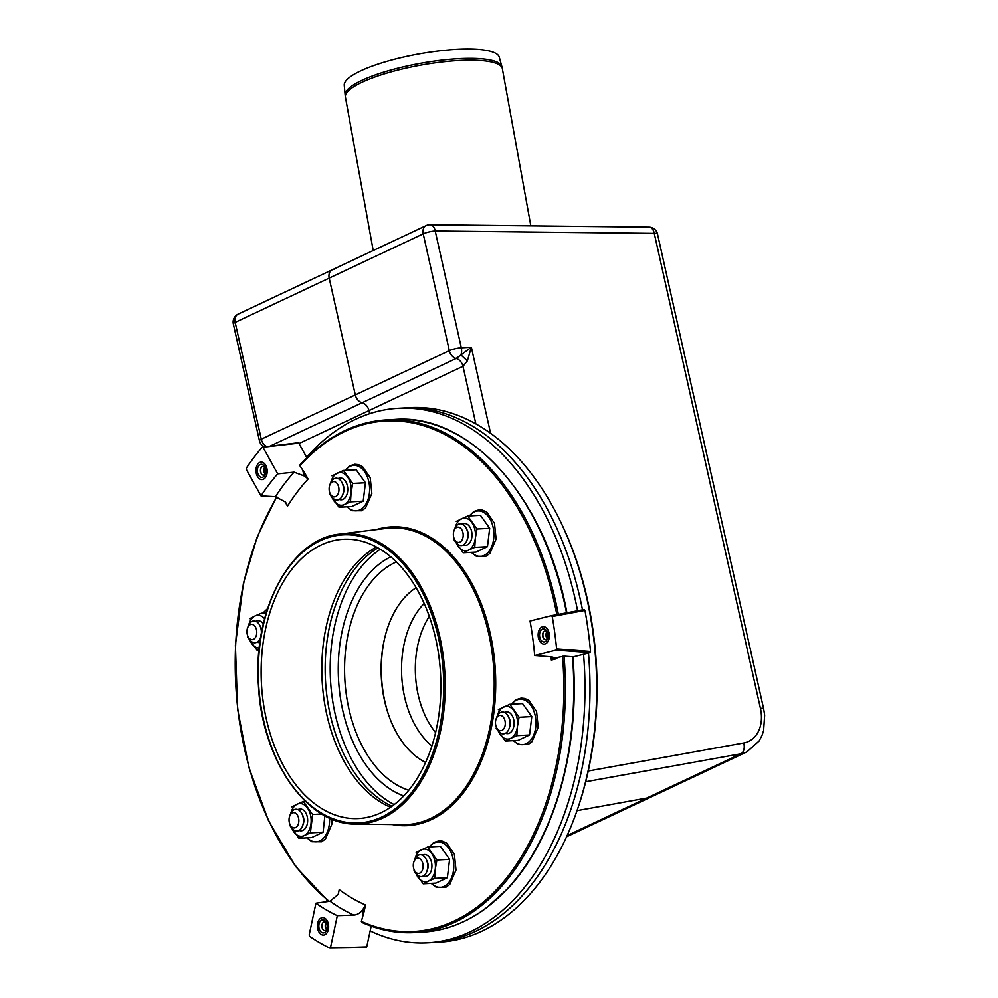 <?xml version="1.0" encoding="UTF-8"?>
<svg xmlns="http://www.w3.org/2000/svg" width="998" height="998" viewBox="0 0 998 998"><rect width="100%" height="100%" fill="white"/><g stroke="black" fill="none" stroke-linecap="round" stroke-linejoin="round"><path stroke-width="1.5" d="M345.121 94.972L344.248 85.254A78.792 17.864 -10.3 0 1 360.665 70.908A78.792 17.864 -10.3 0 1 444.809 50.312A78.792 17.864 -10.3 0 1 499.274 57.173L501.857 66.567A79.665 18.064 169.7 0 0 471.842 58.395A79.665 18.064 169.7 0 0 361.725 80.451A79.665 18.064 169.7 0 0 345.121 94.972L345.42 97.168A79.753 18.076 -10.3 0 1 361.987 82.285A79.753 18.076 -10.3 0 1 472.216 60.192A79.753 18.076 -10.3 0 1 502.356 68.737L501.857 66.567M329.714 485.278L330.363 483.444A10.928 7.011 86.9 0 1 334.205 478.653A10.928 7.011 86.9 0 1 342.065 482.807A10.928 7.011 86.9 0 1 342.713 494.771A10.928 7.011 86.9 0 1 331.012 495.407L330.163 493.661A7.647 4.903 86.9 0 1 329.714 485.278A7.647 4.903 86.9 0 1 332.396 481.922A7.647 4.903 86.9 0 1 338.459 486.288A7.647 4.903 86.9 0 1 336.625 495.931A7.647 4.903 86.9 0 1 330.163 493.661M342.065 482.807L342.925 484.566A7.647 4.903 86.9 0 1 343.374 492.937L342.713 494.771M247.529 628.029A7.647 4.903 86.9 0 1 254.764 626.058A7.647 4.903 86.9 0 1 255.388 637.572A7.647 4.903 86.9 0 1 247.991 636.4A7.647 4.903 86.9 0 1 247.03 630.225A7.647 4.903 86.9 0 1 247.529 628.029L248.19 626.183A10.928 7.011 86.9 0 1 259.892 625.546A10.928 7.011 86.9 0 1 261.339 633.742M260.865 636.499A10.928 7.011 86.9 0 1 260.54 637.522A10.928 7.011 86.9 0 1 248.839 638.159L247.991 636.4M259.892 625.546L260.74 627.305A7.647 4.903 86.9 0 1 261.775 631.385M413.883 861.835L414.532 860.002A10.928 7.011 86.9 0 1 426.233 859.365A10.928 7.011 86.9 0 1 426.882 871.329A10.928 7.011 86.9 0 1 423.052 876.119A10.928 7.011 86.9 0 1 415.193 871.965L414.332 870.219A7.647 4.903 86.9 0 1 413.883 861.835A7.647 4.903 86.9 0 1 421.942 861.137A7.647 4.903 86.9 0 1 419.834 873.125A7.647 4.903 86.9 0 1 414.332 870.219M426.233 859.365L427.094 861.112A7.647 4.903 86.9 0 1 427.543 869.495L426.882 871.329M290.069 824.685L290.929 826.431A10.928 7.011 -93.1 0 0 291.89 828.066A10.928 7.011 -93.1 0 0 302.631 825.795A10.928 7.011 -93.1 0 0 301.982 813.832A10.928 7.011 -93.1 0 0 290.281 814.468L289.62 816.302A7.647 4.903 -93.1 0 0 290.069 824.685A7.647 4.903 -93.1 0 0 290.742 825.82A7.647 4.903 -93.1 0 0 297.891 825.109A7.647 4.903 -93.1 0 0 296.581 814.031A7.647 4.903 -93.1 0 0 289.62 816.302M302.631 825.795L303.28 823.961A7.647 4.903 -93.1 0 0 302.831 815.578L301.982 813.832M454.427 539.194L455.275 540.941A10.928 7.011 -93.1 0 0 466.977 540.305A10.928 7.011 -93.1 0 0 466.328 528.341A10.928 7.011 -93.1 0 0 465.367 526.719A10.928 7.011 -93.1 0 0 454.626 528.977L453.965 530.811A7.647 4.903 -93.1 0 0 454.427 539.194A7.647 4.903 -93.1 0 0 461.687 540.554A7.647 4.903 -93.1 0 0 461.488 529.227A7.647 4.903 -93.1 0 0 453.965 530.811M466.977 540.305L467.638 538.471A7.647 4.903 -93.1 0 0 467.176 530.1L466.328 528.341M496.056 719.096L496.717 717.263A10.928 7.011 86.9 0 1 508.419 716.614A10.928 7.011 86.9 0 1 509.791 725.446A10.928 7.011 86.9 0 1 509.067 728.59A10.928 7.011 86.9 0 1 497.366 729.226L496.505 727.467A7.647 4.903 86.9 0 1 496.056 719.096A7.647 4.903 86.9 0 1 502.019 715.99A7.647 4.903 86.9 0 1 505.213 724.835A7.647 4.903 86.9 0 1 501.545 730.561A7.647 4.903 86.9 0 1 496.505 727.467M508.419 716.614L509.267 718.373A7.647 4.903 86.9 0 1 510.228 724.56A7.647 4.903 86.9 0 1 509.716 726.756L509.067 728.59M435.827 942.262A267.639 171.681 -93.1 0 0 575.946 813.682L576.557 811.948A264.557 169.697 -93.1 0 0 560.789 522.141L559.99 520.494A267.639 171.681 -93.1 0 0 406.76 407.87M575.946 813.682A267.639 171.681 -93.1 0 0 559.99 520.494M416.116 587.722A92.851 59.568 -93.1 0 0 384.642 638.246A92.851 59.568 -93.1 0 0 388.858 715.641A92.851 59.568 -93.1 0 0 425.635 762.447M384.804 637.572A96.07 61.627 -93.1 0 0 389.083 716.29M657.495 233.969A8.745 8.745 0 0 0 649.062 227.132L430.001 224.737A8.745 5.514 90.6 0 1 435.203 230.975L654.264 233.37L760.439 708.343A8.745 1.684 167.4 0 1 763.67 708.929L657.495 233.969A8.745 1.684 167.4 0 0 654.264 233.37A8.745 5.514 -89.4 0 0 649.062 227.132L649.062 227.132A8.745 5.514 -89.4 0 0 647.452 227.494M585.726 781.746L740.89 753.764L646.866 798.038A43.7 32.435 64.8 0 0 652.954 796.105A43.7 32.435 -115.2 0 1 646.866 798.038L577.031 810.638L646.866 798.038L567.101 835.6M369.659 413.683L368.961 410.577L369.659 413.683M490.592 433.319L471.355 347.242L461.313 347.791A8.745 5.601 86.9 0 1 460.926 354.914L467.351 360.914L471.355 347.242L456.161 358.482L362.124 402.755A8.745 6.487 -115.2 0 1 368.961 410.577A8.745 6.487 64.8 0 0 362.124 402.755A8.745 6.487 -115.2 0 1 355.3 394.921A8.745 6.487 64.8 0 0 362.124 402.755L269.884 446.193M334.367 269.373A8.745 6.487 64.8 0 0 332.159 269.847A8.745 6.487 64.8 0 0 329.19 278.118L355.3 394.921L261.276 439.195A8.745 6.487 64.8 0 0 266.815 446.568M299.001 443.524L462.985 366.303L467.351 360.914M475.859 423.876L462.985 366.303A8.745 6.487 -115.2 0 0 456.161 358.482A8.745 6.487 -115.2 0 1 449.325 350.647L355.3 394.921L329.19 278.118L423.214 233.844L449.325 350.647A8.745 1.684 167.4 0 1 461.313 347.791L435.203 230.975A8.745 1.684 167.4 0 0 423.214 233.844A8.745 6.487 64.8 0 1 426.183 225.573L426.183 225.573A8.745 8.745 0 0 1 430.001 224.737M238.135 314.121L332.159 269.847A8.745 6.487 64.8 0 0 329.19 278.118L235.166 322.391A8.745 6.487 -115.2 0 1 238.135 314.121A8.745 8.745 0 0 0 233.332 323.926A8.745 1.684 167.4 0 1 235.166 322.391L261.276 439.195A8.745 1.684 167.4 0 0 259.443 440.742A8.745 8.745 0 0 0 264.495 446.855M394.21 804.6A136.551 87.587 86.9 0 1 330.5 680.012A136.551 87.587 86.9 0 1 380.313 549.237M392.002 806.234A136.551 87.587 86.9 0 1 325.473 680.274A136.551 87.587 86.9 0 1 377.943 547.852M577.58 610.776A267.639 171.681 -93.1 0 0 575.16 599.124A267.639 171.681 -93.1 0 0 398.402 408.269A267.639 171.681 -93.1 0 0 306.636 457.309M326.608 899.872A267.639 171.681 -93.1 0 0 328.255 901.456M370.146 930.897A267.639 171.681 -93.1 0 0 427.481 942.773A267.639 171.681 -93.1 0 0 583.543 654.289M582.483 609.865A267.639 171.681 -93.1 0 0 580.187 598.862A267.639 171.681 -93.1 0 0 403.417 407.995L398.402 408.269M427.481 942.773L432.496 942.499A267.639 171.681 -93.1 0 0 588.483 653.041M247.604 636.998L256.848 649.985L259.106 649.86M249.537 639.394A16.392 10.516 -93.1 0 0 251.708 643.523A16.392 10.516 -93.1 0 0 259.293 647.989M264.62 618.735A16.392 10.516 -93.1 0 0 255.039 615.941L261.301 613.209L266.241 612.934M248.752 624.873A16.392 10.516 -93.1 0 1 255.039 615.941L249.824 618.61M263.322 624A10.928 7.011 -93.1 0 0 255.887 621.33M257.022 642.151A10.928 7.011 -93.1 0 0 259.979 642.413M329.777 494.26L339.021 507.246L351.733 506.547L363.21 501.146L365.43 482.758L356.186 469.771L343.474 470.457L332.01 475.859M331.71 496.655A16.392 10.516 -93.1 0 0 333.881 500.771A16.392 10.516 -93.1 0 0 344.235 504.576L339.021 507.246M363.21 501.146L350.485 501.844L351.084 492.675L352.718 483.456L365.43 482.758M352.718 483.456L343.474 470.457M350.485 501.844L344.235 504.576A16.392 10.516 -93.1 0 0 351.084 492.675A16.392 10.516 -93.1 0 0 347.578 476.982A16.392 10.516 -93.1 0 0 337.224 473.189A16.392 10.516 -93.1 0 0 330.924 482.134M339.195 499.399A10.928 7.011 -93.1 0 0 346.905 494.546A10.928 7.011 -93.1 0 0 347.354 485.764A10.928 7.011 -93.1 0 0 346.256 482.583A10.928 7.011 -93.1 0 0 338.072 478.591M454.04 539.793L463.284 552.78L475.996 552.081L487.461 546.679L489.694 528.291L480.45 515.305L467.738 516.003L456.261 521.393M455.974 542.188A16.392 10.516 -93.1 0 0 458.144 546.305A16.392 10.516 -93.1 0 0 468.499 550.11L463.284 552.78M487.461 546.679L474.749 547.378L475.347 538.209L476.982 528.99L489.694 528.291M476.982 528.99L467.738 516.003M474.749 547.378L468.499 550.11A16.392 10.516 -93.1 0 0 475.347 538.209A16.392 10.516 -93.1 0 0 471.829 522.515A16.392 10.516 -93.1 0 0 461.475 518.723A16.392 10.516 -93.1 0 0 455.188 527.668M463.459 544.933A10.928 7.011 -93.1 0 0 471.168 540.08A10.928 7.011 -93.1 0 0 471.605 531.298A10.928 7.011 -93.1 0 0 470.507 528.117A10.928 7.011 -93.1 0 0 462.324 524.125M496.118 728.066L505.362 741.052L518.087 740.366L529.551 734.965L531.784 716.576L522.54 703.578L509.816 704.276L498.351 709.678M498.064 730.474A16.392 10.516 -93.1 0 0 500.223 734.59A16.392 10.516 -93.1 0 0 510.577 738.383L505.362 741.052M529.551 734.965L516.839 735.651L517.426 726.494L519.06 717.263L531.784 716.576M519.06 717.263L509.816 704.276M516.839 735.651L510.577 738.383A16.392 10.516 -93.1 0 0 517.426 726.494A16.392 10.516 -93.1 0 0 513.92 710.801A16.392 10.516 -93.1 0 0 503.566 707.008A16.392 10.516 -93.1 0 0 497.266 715.94M505.549 733.218A10.928 7.011 -93.1 0 0 513.246 728.365A10.928 7.011 -93.1 0 0 513.696 719.57A10.928 7.011 -93.1 0 0 512.598 716.389A10.928 7.011 -93.1 0 0 504.414 712.397M413.945 870.805L423.189 883.804L435.901 883.105L447.378 877.704L449.599 859.315L440.368 846.329L427.643 847.015L416.178 852.417M415.892 873.213A16.392 10.516 -93.1 0 0 418.05 877.329A16.392 10.516 -93.1 0 0 428.404 881.122L423.189 883.804M447.378 877.704L434.654 878.402L435.253 869.233L436.887 860.014L449.599 859.315M436.887 860.014L427.643 847.015M434.654 878.402L428.404 881.122A16.392 10.516 -93.1 0 0 435.253 869.233A16.392 10.516 -93.1 0 0 431.747 853.54A16.392 10.516 -93.1 0 0 421.393 849.747A16.392 10.516 -93.1 0 0 415.093 858.692M423.377 875.957A10.928 7.011 -93.1 0 0 431.074 871.104A10.928 7.011 -93.1 0 0 431.523 862.322A10.928 7.011 -93.1 0 0 430.425 859.141A10.928 7.011 -93.1 0 0 422.241 855.149M289.682 825.271L298.926 838.27L311.65 837.572L323.115 832.17L324.861 815.715M291.628 827.679A16.392 10.516 -93.1 0 0 293.786 831.796A16.392 10.516 -93.1 0 0 304.141 835.588L298.926 838.27M323.115 832.17L310.403 832.868L312.623 814.48L321.793 813.981M312.623 814.48L303.38 801.481L305.413 801.369M310.403 832.868L304.141 835.588A16.392 10.516 -93.1 0 0 310.989 823.699A16.392 10.516 -93.1 0 0 307.484 808.006A16.392 10.516 -93.1 0 0 297.13 804.213L291.915 806.883M303.38 801.481L297.13 804.213A16.392 10.516 -93.1 0 0 290.83 813.158M299.113 830.423A10.928 7.011 -93.1 0 0 306.81 825.571A10.928 7.011 -93.1 0 0 307.259 816.788A10.928 7.011 -93.1 0 0 306.161 813.607A10.928 7.011 -93.1 0 0 297.978 809.603M319.273 919.545A8.745 5.601 86.9 0 1 322.554 917.599A8.745 5.601 86.9 0 1 328.616 926.019A8.745 5.601 86.9 0 1 323.502 935.051A8.745 5.601 86.9 0 1 317.863 929.388A8.745 5.601 86.9 0 1 319.273 919.545M320.208 921.241A6.549 4.204 86.9 0 1 326.334 922.539A6.549 4.204 86.9 0 1 326.733 929.712A6.549 4.204 86.9 0 1 320.42 931.259A6.549 4.204 86.9 0 1 320.208 921.241M326.109 929.063A6.549 4.204 86.9 0 1 325.797 923.25M326.171 922.663A4.366 2.807 86.9 0 1 326.184 922.639A4.366 2.807 86.9 0 0 325.573 923.774A4.366 2.807 86.9 0 0 325.835 928.564A4.366 2.807 86.9 0 0 326.558 929.637M322.766 929.25A6.549 4.204 86.9 0 1 322.454 923.437M326.945 929.013A4.366 2.807 86.9 0 1 322.491 928.751A4.366 2.807 86.9 0 1 322.229 923.961A4.366 2.807 86.9 0 1 322.816 922.838A4.366 2.807 86.9 0 1 326.633 923.212M257.833 464.07A8.745 5.601 86.9 0 1 261.114 462.124A8.745 5.601 86.9 0 1 267.177 470.545A8.745 5.601 86.9 0 1 262.062 479.576A8.745 5.601 86.9 0 1 256.424 473.913A8.745 5.601 86.9 0 1 257.833 464.07M258.769 465.767A6.549 4.204 86.9 0 1 264.894 467.064A6.549 4.204 86.9 0 1 265.293 474.25A6.549 4.204 86.9 0 1 258.981 475.784A6.549 4.204 86.9 0 1 258.769 465.767M264.67 473.588A6.549 4.204 86.9 0 1 264.358 467.775M264.732 467.189A4.366 2.807 86.9 0 1 264.744 467.164A4.366 2.807 86.9 0 0 264.133 468.311A4.366 2.807 86.9 0 0 264.395 473.089A4.366 2.807 86.9 0 0 265.119 474.162M261.326 473.776A6.549 4.204 86.9 0 1 261.014 467.962M265.505 473.551A4.366 2.807 86.9 0 1 261.052 473.277A4.366 2.807 86.9 0 1 260.79 468.486A4.366 2.807 86.9 0 1 261.376 467.363A4.366 2.807 86.9 0 1 265.181 467.738M539.993 628.628A8.745 5.601 86.9 0 1 543.274 626.682A8.745 5.601 86.9 0 1 549.337 635.102A8.745 5.601 86.9 0 1 544.222 644.134A8.745 5.601 86.9 0 1 538.583 638.471A8.745 5.601 86.9 0 1 539.993 628.628M540.928 630.324A6.549 4.204 86.9 0 1 547.054 631.622A6.549 4.204 86.9 0 1 547.453 638.807A6.549 4.204 86.9 0 1 541.141 640.342A6.549 4.204 86.9 0 1 540.928 630.324M546.829 638.159A6.549 4.204 86.9 0 1 546.517 632.345M546.892 631.746A4.366 2.807 86.9 0 1 546.904 631.734A4.366 2.807 86.9 0 0 546.293 632.869A4.366 2.807 86.9 0 0 546.555 637.66A4.366 2.807 86.9 0 0 547.278 638.72M543.486 638.333A6.549 4.204 86.9 0 1 543.174 632.532M547.665 638.109A4.366 2.807 86.9 0 1 543.211 637.834A4.366 2.807 86.9 0 1 542.949 633.056A4.366 2.807 86.9 0 1 543.536 631.934A4.366 2.807 86.9 0 1 547.353 632.295M551.42 615.654L552.243 616.502L551.42 615.654L530.038 621.018A249.076 159.767 86.9 0 1 534.691 655.511L549.848 656.721C553.154 657.021 554.327 657.545 553.366 658.306L551.345 660.065L555.699 658.967A1.098 0.836 75.9 0 0 554.801 657.944L553.728 657.819M330.126 948.05L365.904 947.526L366.74 946.865L329.689 948.05A284.031 182.185 -93.1 0 1 309.592 936.324L309.168 934.939L315.942 903.202L330.039 901.206A248.727 159.543 -93.1 0 0 353.828 915.079C357.596 914.779 360.715 912.733 363.185 908.953L362.736 911.087L364.145 911.436L361.351 921.391L362.037 922.402A256.723 164.67 -93.1 0 0 414.332 932.544A256.723 164.67 -93.1 0 0 564.057 656.148L557.932 657.408L555.699 658.967M562.523 656.247A255.625 163.971 86.9 0 1 361.351 921.391L362.037 922.402M353.828 915.079L337.312 915.665A249.076 159.767 86.9 0 1 315.942 903.202M329.689 948.05L330.538 947.401L337.312 915.665M365.904 947.526L366.74 946.865L371.169 926.132M306.86 457.708L298.789 443.137L262.137 447.304L263.098 447.491L277.718 473.863L294.086 472.166A248.727 159.543 -93.1 0 0 275.473 496.692L285.266 501.932L286.401 503.516M275.473 496.692L261.002 495.881A249.076 159.767 86.9 0 1 277.718 473.863M262.137 447.304A284.031 182.185 -93.1 0 0 246.419 468.025L246.394 469.522L261.002 495.881M376.396 546.991A136.551 87.587 -93.1 0 0 350.909 569.821A136.551 87.587 -93.1 0 0 324.687 703.752A136.551 87.587 -93.1 0 0 390.555 807.257M290.929 570.469A139.832 89.695 86.9 0 1 346.63 539.182A139.832 89.695 86.9 0 1 440.567 674.012A139.832 89.695 86.9 0 1 361.812 818.248A139.832 89.695 86.9 0 1 269.173 730.262A139.832 89.695 86.9 0 1 290.929 570.469M324.762 918.16A8.745 5.601 86.9 0 1 328.604 927.753A8.745 5.601 86.9 0 1 323.502 935.051A8.745 5.601 86.9 0 1 317.426 926.618A8.745 5.601 86.9 0 1 322.554 917.599A8.745 5.601 86.9 0 1 324.762 918.16M265.343 477.618A8.745 5.601 86.9 0 1 262.062 479.576A8.745 5.601 86.9 0 1 255.987 471.143A8.745 5.601 86.9 0 1 261.114 462.124A8.745 5.601 86.9 0 1 266.74 467.775A8.745 5.601 86.9 0 1 265.343 477.618M538.246 636.786A8.745 5.601 86.9 0 1 543.274 626.682A8.745 5.601 86.9 0 1 549.337 635.102A8.745 5.601 86.9 0 1 544.222 644.134A8.745 5.601 86.9 0 1 538.246 636.786M584.129 609.566L584.953 610.402A284.031 182.185 86.9 0 1 590.504 651.494L556.622 648.95A284.031 182.185 -93.1 0 0 552.243 616.502L584.953 610.402L584.129 609.566L551.482 615.641L584.167 609.553M556.622 648.95L556.073 650.135L589.955 652.68L590.504 651.494M284.979 501.645L287.499 506.186L286.426 503.541M338.21 894.383L339.22 889.63L338.197 894.395L330.039 901.206M364.145 911.436L365.53 904.974L363.185 908.953M556.847 614.643A255.625 163.971 86.9 0 0 299.887 465.742L300.298 464.781L299.887 465.742L305.101 473.688L303.829 474.412L304.814 476.183L308.083 479.052L305.101 473.688M304.814 476.183L294.086 472.166M298.789 443.137L297.828 442.937L298.789 443.137M556.073 650.135L534.691 655.511M572.914 656.896C580.587 746.966 554.788 838.869 507.72 888.632L486.725 907.681C466.69 922.639 445.345 930.772 422.703 932.095A256.723 164.67 86.9 0 0 572.515 656.784L564.057 656.148M589.955 652.68L572.914 656.958M429.302 616.377A77.12 49.476 -93.1 0 0 418.15 694.708A77.12 49.476 -93.1 0 0 435.615 732.532M424.175 603.491A82.397 52.857 -93.1 0 0 404.552 696.779A82.397 52.857 -93.1 0 0 431.922 745.905M390.767 556.822A124.014 79.553 -93.1 0 0 338.534 679.563A124.014 79.553 -93.1 0 0 403.778 795.93M396.368 561.924A117.564 75.411 -93.1 0 0 394.971 562.56A117.564 75.411 -93.1 0 0 344.896 680.374A117.564 75.411 -93.1 0 0 408.793 790.241M760.439 708.343A34.955 25.948 -115.2 0 1 743.685 742.974L588.259 771.005M763.67 708.929L764.668 715.167L763.607 730.561L762.11 735.177L759.179 740.94L746.978 751.831A43.7 32.435 64.8 0 1 740.89 753.764A8.745 5.739 -100.2 0 0 743.685 742.974M267.327 609.416A22.742 14.583 -93.1 0 0 263.173 613.109M347.329 506.797A22.742 14.583 -93.1 0 0 359.891 509.878A22.742 14.583 -93.1 0 0 368.811 481.61A22.742 14.583 -93.1 0 0 350.161 466.328A22.742 14.583 -93.1 0 0 345.345 470.357M471.592 552.331A22.742 14.583 -93.1 0 0 484.155 555.412A22.742 14.583 -93.1 0 0 493.074 527.144A22.742 14.583 -93.1 0 0 474.424 511.862A22.742 14.583 -93.1 0 0 469.609 515.891M513.671 740.603A22.742 14.583 -93.1 0 0 526.245 743.685A22.742 14.583 -93.1 0 0 535.153 715.429A22.742 14.583 -93.1 0 0 516.502 700.147A22.742 14.583 -93.1 0 0 511.687 704.176M431.498 883.342A22.742 14.583 -93.1 0 0 444.06 886.436A22.742 14.583 -93.1 0 0 452.98 858.168A22.742 14.583 -93.1 0 0 434.33 842.886A22.742 14.583 -93.1 0 0 429.514 846.915M307.234 837.809A22.742 14.583 -93.1 0 0 319.809 840.89A22.742 14.583 -93.1 0 0 329.477 818.023M362.736 911.087L362.798 914.592M289.358 566.153A145.346 93.238 86.9 0 1 339.894 534.067L386.575 528.354A148.515 95.272 86.9 0 1 485.527 621.218A148.515 95.272 86.9 0 1 462.573 791.451A148.515 95.272 86.9 0 1 402.705 824.672L355.662 824.061C307.222 825.109 261.95 760.152 258.457 685.601C252.606 610.015 290.83 538.284 339.894 534.067A145.346 93.238 86.9 0 1 421.293 587.261A145.346 93.238 86.9 0 1 437.91 741.801A145.346 93.238 86.9 0 1 355.662 824.061M392.202 824.535A149.613 95.97 -93.1 0 0 463.833 792.25A149.613 95.97 -93.1 0 0 484.454 612.685A149.613 95.97 -93.1 0 0 376.159 529.639M419.983 587.997A144.261 92.527 86.9 0 1 370.208 821.204A144.261 92.527 86.9 0 1 262.848 627.468A144.261 92.527 86.9 0 1 419.983 587.997M557.932 657.408L554.801 657.944M303.018 471.393L303.829 474.412M551.345 660.065A237.798 152.544 -93.1 0 0 551.083 656.846M308.083 479.052A237.798 152.544 -93.1 0 0 287.499 506.186M339.22 889.63A237.798 152.544 -93.1 0 0 365.53 904.974M567.101 613.832C546.492 499.112 470.657 413.184 394.809 419.409A256.723 164.67 86.9 0 1 566.527 612.834M558.356 614.356A256.723 164.67 -93.1 0 0 386.438 419.859C354.365 421.917 325.51 436.949 299.899 464.981M329.178 901.331A255.625 163.971 86.9 0 1 276.957 496.904M530.824 225.835L502.356 68.737M373.202 250.523L345.42 97.168M260.827 636.736L260.54 637.522M746.978 751.831L566.565 836.786M332.159 269.847L426.183 225.573M233.332 323.926L259.443 440.742M267.589 608.593L262.811 613.121M346.967 506.809L352.007 510.702L361.65 510.751L365.58 507.92L371.842 493.449L370.208 477.705L362.548 466.64L358.457 464.644L354.839 464.27L349.649 465.916L344.984 470.382M471.231 552.343L476.271 556.235L485.914 556.285L489.843 553.453L496.106 538.982L494.472 523.239L486.812 512.174L482.708 510.178L479.102 509.803L473.913 511.45L469.247 515.916M513.321 740.628L518.349 744.52L527.992 744.57L531.922 741.726L538.184 727.255L536.562 711.512L528.903 700.446L524.798 698.463L521.181 698.076L515.991 699.735L511.338 704.189M431.136 883.367L436.176 887.259L445.819 887.309L449.749 884.478L456.011 870.006L454.377 854.263L446.717 843.198L442.625 841.202L439.008 840.815L433.818 842.474L429.152 846.94M306.885 837.833L311.912 841.726L321.556 841.776L325.485 838.944L331.748 824.46L331.997 819.109M329.901 948.1L366.104 947.564M298.177 442.75L262.499 447.092M394.809 419.409L386.438 419.859M422.703 932.095L414.332 932.544C396.568 933.479 379.04 930.074 361.725 922.339M328.467 901.431L295.645 866.489L268.637 821.042L248.926 767.587L237.586 709.067L235.403 645.195L243.437 583.231L257.085 537.211L276.546 496.829"/></g></svg>
